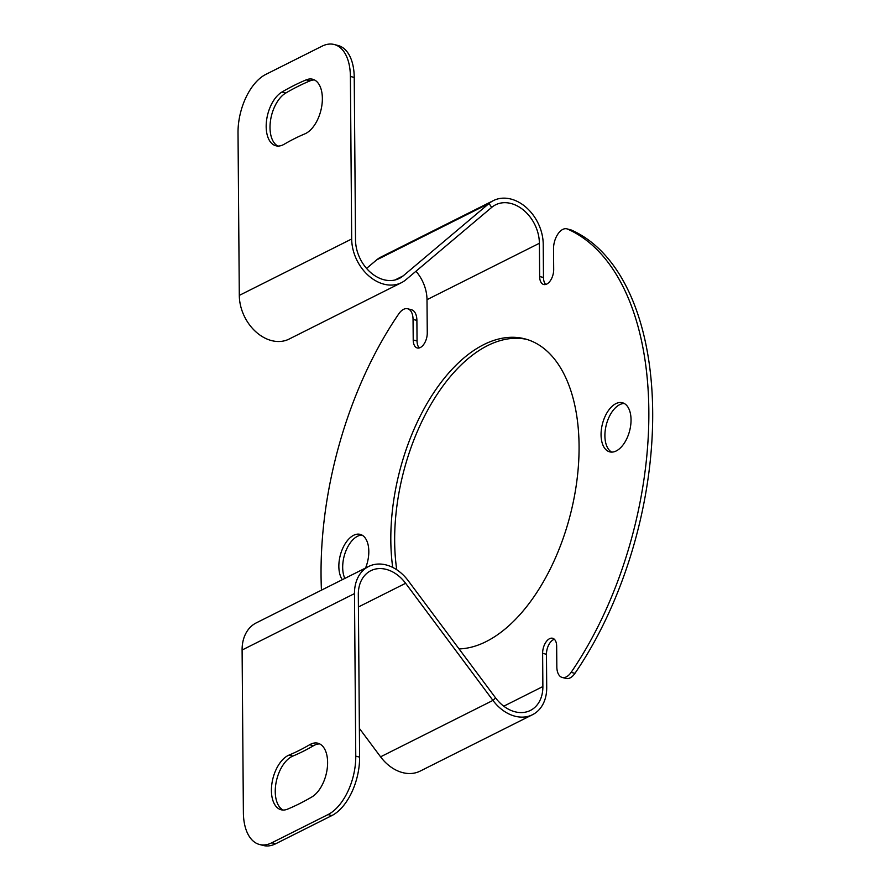 <?xml version="1.0" encoding="UTF-8"?>
<svg xmlns="http://www.w3.org/2000/svg" width="890" height="890" viewBox="0 0 890 890"><rect width="100%" height="100%" fill="white"/><g stroke="black" fill="none" stroke-linecap="round" stroke-linejoin="round"><path stroke-width="1.33" d="M626.783 438.692A25.365 14.018 -75.5 0 0 622.399 402.736A25.365 14.018 -75.5 0 0 605.322 415.897A25.365 14.018 -75.5 0 0 609.706 451.864A25.365 14.018 -75.5 0 0 626.783 438.692M624.257 403.482A25.365 14.018 -75.5 0 0 609.16 416.887A25.365 14.018 -75.5 0 0 611.686 452.109M365.568 568.009A25.365 14.018 -75.5 0 0 360.183 534.367A25.365 14.018 -75.5 0 0 343.106 547.528A25.365 14.018 -75.5 0 0 342.327 579.679M362.03 535.113A25.365 14.018 -75.5 0 0 346.944 548.518A25.365 14.018 -75.5 0 0 344.853 578.411M355.766 756.144L359.605 757.145A47.559 26.288 104.5 0 1 351.617 792.612A47.559 26.288 104.5 0 1 331.859 815.574L328.021 814.584A47.559 26.288 -75.5 0 0 347.779 791.622A47.559 26.288 -75.5 0 0 355.766 756.144L354.476 593.608A39.638 29.748 -116.7 0 1 368.683 566.452A39.638 29.748 -116.7 0 1 408.243 580.747L495.563 697.871A34.877 26.177 63.3 0 0 530.384 710.443A34.877 26.177 63.3 0 0 542.878 686.546L503.762 706.193M322.814 783.678A28.536 15.775 104.5 0 1 311.856 796.962A385.27 212.933 104.5 0 1 287.581 809.144A28.536 15.775 104.5 0 1 281.129 809.767A28.536 15.775 104.5 0 1 271.895 783.712A28.536 15.775 104.5 0 1 288.961 755.12A328.188 181.382 -75.5 0 0 309.642 744.741A28.536 15.775 104.5 0 1 317.897 743.217A28.536 15.775 104.5 0 1 322.814 783.678M317.574 119.694A28.536 15.775 104.5 0 1 304.814 133.889A328.188 181.382 -75.5 0 0 284.144 144.269A28.536 15.775 104.5 0 1 275.889 145.782A28.536 15.775 104.5 0 1 266.466 121.218A28.536 15.775 104.5 0 1 281.919 92.048A385.27 212.933 104.5 0 1 306.193 79.866A28.536 15.775 104.5 0 1 312.646 79.243A28.536 15.775 104.5 0 1 317.574 119.694M396.74 569.734A159.343 88.066 104.5 0 1 421.393 422.505A159.343 88.066 104.5 0 1 526.724 339.379M392.713 567.408A159.343 88.066 104.5 0 1 417.555 421.515A159.343 88.066 104.5 0 1 524.822 338.845A159.343 88.066 104.5 0 1 552.323 564.716A159.343 88.066 104.5 0 1 459.073 648.921M321.446 590.17A277.458 153.347 104.5 0 1 398.764 313.87A15.853 8.767 104.5 0 1 407.653 308.763L411.492 309.753A15.853 8.767 104.5 0 1 416.887 320.4L417.054 340.97A11.893 6.575 -75.5 0 0 419.324 347.923M407.653 308.763A15.853 8.767 104.5 0 1 413.049 319.41L413.216 339.98A11.893 6.575 -75.5 0 0 417.265 347.968A11.893 6.575 -75.5 0 0 425.264 341.793A11.893 6.575 -75.5 0 0 427.267 332.927L427 299.674L539.385 243.27L539.64 276.512A11.893 6.575 -75.5 0 0 543.69 284.5A11.893 6.575 -75.5 0 0 551.7 278.325A11.893 6.575 -75.5 0 0 553.691 269.459L553.524 248.889A15.853 8.767 104.5 0 1 566.863 228.841A15.853 8.767 104.5 0 1 567.62 229.108A277.458 153.347 104.5 0 1 602.274 617.782A277.458 153.347 104.5 0 1 571.124 672.362A15.853 8.767 104.5 0 1 562.224 677.468A15.853 8.767 104.5 0 1 556.828 666.821L556.662 646.251A11.893 6.575 -75.5 0 0 552.623 638.264A11.893 6.575 -75.5 0 0 542.622 653.305L542.878 686.546M566.863 228.841L570.701 229.831A15.853 8.767 104.5 0 1 571.458 230.098A277.458 153.347 104.5 0 1 606.112 618.784A277.458 153.347 104.5 0 1 574.951 673.352A15.853 8.767 104.5 0 1 566.062 678.458L562.224 677.468M354.231 77.441L350.393 76.451A47.559 26.288 -75.5 0 0 334.206 44.5L338.044 45.49A47.559 26.288 104.5 0 1 354.231 77.441L355.522 239.977A34.877 26.177 -116.7 0 0 370.518 272.396A34.877 26.177 -116.7 0 0 399.31 278.425A34.877 26.177 -116.7 0 0 403.203 275.856L489.033 203.487A39.638 29.748 63.3 0 1 493.461 200.573A39.638 29.748 63.3 0 1 526.179 207.415A39.638 29.748 63.3 0 1 543.223 244.261L543.479 277.502A11.893 6.575 -75.5 0 0 545.748 284.455M554.403 639.298A11.893 6.575 -75.5 0 0 546.46 654.295L546.716 687.536A39.638 29.748 63.3 0 1 532.52 714.703A39.638 29.748 63.3 0 1 492.949 700.408L405.629 583.284A34.877 26.177 -116.7 0 0 370.819 570.701A34.877 26.177 -116.7 0 0 358.314 594.598L359.605 757.145M350.393 76.451L351.684 238.987A39.638 29.748 -116.7 0 0 368.727 275.822A39.638 29.748 -116.7 0 0 401.446 282.675A39.638 29.748 -116.7 0 0 405.873 279.749L491.692 207.392A34.877 26.177 63.3 0 1 495.585 204.822A34.877 26.177 63.3 0 1 524.388 210.841A34.877 26.177 63.3 0 1 539.385 243.27M493.461 200.573L381.076 256.976A39.638 29.748 -116.7 0 0 376.648 259.902L366.558 268.413M334.206 44.5A47.559 26.288 -75.5 0 0 321.957 46.224L265.765 74.426A47.559 26.288 -75.5 0 0 238.019 132.855L239.299 295.402A39.638 29.748 63.3 0 0 256.342 332.237A39.638 29.748 63.3 0 0 289.061 339.09L401.446 282.675M415.964 271.239A34.877 26.177 -116.7 0 1 427 299.674M532.52 714.703L420.136 771.107A39.638 29.748 -116.7 0 1 380.575 756.823L359.371 728.387M328.021 814.584L271.828 842.785L275.666 843.776A47.559 26.288 104.5 0 1 263.407 845.5L259.569 844.51A47.559 26.288 -75.5 0 1 243.382 812.559L242.102 650.023L354.476 593.608M368.683 566.452L256.298 622.866A39.638 29.748 63.3 0 0 242.102 650.023M259.569 844.51A47.559 26.288 -75.5 0 0 271.828 842.785M283.109 810.045A28.536 15.775 104.5 0 1 276.011 782.944A28.536 15.775 104.5 0 1 292.799 756.111A328.188 181.382 -75.5 0 0 313.48 745.731A28.536 15.775 104.5 0 1 319.755 743.94M275.666 843.776L331.859 815.574M277.869 146.06A28.536 15.775 104.5 0 1 270.527 120.45A28.536 15.775 104.5 0 1 285.757 93.038A385.27 212.933 104.5 0 1 310.031 80.857A28.536 15.775 104.5 0 1 314.515 79.955M413.216 339.98L417.054 340.97M567.62 229.108L571.458 230.098M539.64 276.512L543.479 277.502M542.622 653.305L546.46 654.295M376.648 259.902L489.033 203.487L491.692 207.392M403.203 275.856L394.926 280.016M351.684 238.987L239.299 295.402M571.124 672.362L574.951 673.352M413.049 319.41L416.887 320.4M495.563 697.871L492.949 700.408L380.575 756.823M358.414 606.98L405.629 583.284M281.919 92.048L285.757 93.038M306.193 79.866L310.031 80.857M309.642 744.741L313.48 745.731M288.961 755.12L292.799 756.111"/></g></svg>
